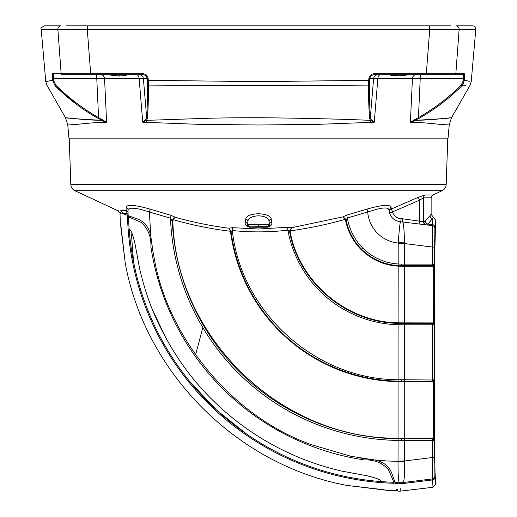 <?xml version="1.0" encoding="UTF-8"?>
<svg xmlns="http://www.w3.org/2000/svg" width="517" height="517" viewBox="0 0 517 517"><rect width="100%" height="100%" fill="white"/><g stroke="black" fill="none" stroke-linecap="round" stroke-linejoin="round"><path stroke-width="0.78" d="M150.654 235.028L150.828 236.25M388.991 210.309C390.051 217.108 393.993 220.94 400.817 221.806C400.274 220.132 399.402 227.202 398.206 243.016L398.161 264L395.066 263.722C382.541 262.106 371.755 256.884 362.708 248.07C354.468 239.63 349.356 229.606 347.372 218L376.466 209.366C383.543 207.517 387.64 207.517 388.745 209.366L388.991 210.309L390.949 207.207C389.954 204.228 382.011 204.855 367.109 209.075L346.797 215.085L342.978 216.869L291.504 227.732L287.594 227.286L258.5 229.018L232.579 227.68L228.85 228.21C210.794 225.897 192.912 222.239 175.205 217.23L171.056 215.356L150.001 209.114C135.015 204.868 127.04 204.234 126.083 207.22L126.161 210.283L125.34 210.723L120.7 210.723C117.12 210.833 117.12 210.833 120.7 210.723A3.16 3.096 -90 0 1 122.484 213.54C118.697 212.157 118.697 212.157 122.484 213.54L127.066 213.54L128.074 213.101A3.16 3.115 179.2 0 0 126.161 210.283M258.5 213.754C266.313 214.116 270.585 215.932 271.322 219.208L271.632 222.497C272.362 224.494 270.992 226.071 267.535 227.215L249.465 227.215C246.008 226.065 244.638 224.494 245.368 222.497L245.678 219.208C246.409 215.925 250.687 214.109 258.5 213.754M426.15 224.856A3.16 3.018 97 0 1 423.52 221.722L423.52 197.824L419.494 200.182L419.494 220.862L419.113 223.997L426.551 224.908L427.998 224.061L433.459 217.366L431.133 214.322L425.336 221.095L423.908 221.774L402.685 218.794A22.108 22.108 0 0 0 400.992 218.652A9.3 9.3 0 0 1 392.474 211.938L390.949 207.207L391.246 209.075L418.234 197.32L391.246 209.075A3.16 3.115 163.9 0 0 389.443 212.81L392.474 211.938L419.494 200.182L418.234 197.32L424.98 194.98L432.942 194.967L442.125 190.683A7.018 7.018 0 0 0 446.171 184.569L447.793 138.136M442.125 190.683L74.875 190.683A7.018 7.018 0 0 1 70.829 184.569L69.207 138.136M121.14 213.049L119.64 212.506L118.05 210.826L118.697 210.774M245.368 222.497A2.314 2.1 -174.5 0 1 247.572 224.552C247.023 225.509 247.624 226.323 249.381 226.995L249.465 227.215M267.535 227.215L266.746 226.704L258.5 226.569L249.381 226.995L267.619 226.995C269.376 226.323 269.984 225.509 269.428 224.552A2.314 2.1 174.5 0 1 271.632 222.497M126.083 207.22A3.16 3.089 179.9 0 1 128.048 210.07L128.255 209.366C129.418 207.853 133.509 207.853 140.534 209.366L170.494 218.206A231.093 231.093 0 0 0 398.051 440.432L432.626 440.452L432.302 478.936A2.947 2.947 -97 0 0 434.887 476.015L434.564 439.857A1.37 1.137 -178.9 0 0 433.472 438.746L432.703 438.836L432.626 440.452L434.564 439.857L434.577 438.132L434.564 264.698L432.626 264.103L404.527 264.103L404.527 241.988A18.948 2.339 169.3 0 0 398.206 243.016A33.805 33.805 0 0 1 367.71 211.97A3.16 0.394 72.7 0 1 367.109 209.075M433.55 264.245A1.37 0.892 93.1 0 1 432.703 265.712L394.872 265.337C381.966 263.664 370.863 258.287 361.557 249.22C353.596 241.084 348.452 231.442 346.138 220.287L345.634 219.066L342.978 216.869L345.569 220.404C347.902 231.655 353.092 241.394 361.15 249.627C370.547 258.791 381.766 264.219 394.807 265.912L401.347 266.3L433.673 266.287L433.627 322.873L432.593 323.377L432.574 324.805L433.634 324.715A1.37 0.963 -90 0 0 432.671 323.377L404.727 323.377L404.546 322.867L398.084 322.821C346.784 322.214 299.53 282.437 290.186 231.991L290.211 230.821C308.772 228.333 327.093 224.507 345.162 219.344L345.634 219.066M398.071 323.332L401.412 323.377L398.071 323.332L398.187 265.628M289.694 232.139A114.018 114.018 0 0 0 289.701 232.152L289.682 232.081A114.018 114.018 0 0 0 289.682 232.081L290.186 231.991M287.594 227.286L287.859 230.168A115.44 115.44 0 0 0 398.084 324.76L398.064 379.717C315.868 379.782 240.89 312.281 232.346 230.53C250.868 232.437 269.37 232.314 287.859 230.168L289.701 232.152C299.117 282.818 346.597 322.75 398.129 323.332C346.597 322.75 299.117 282.818 289.701 232.152L289.727 230.724L290.211 230.821L291.504 227.732L289.727 230.724M434.577 438.132L398.051 438.229C281.351 439.224 176.329 338.15 172.846 221.502L173.24 219.699C192.059 225.069 211.13 228.928 230.446 231.273L231.054 231.655L232.346 230.53L232.579 227.68M231.028 231.487L231.054 231.655A171.812 171.812 0 0 0 398.032 381.139L400.261 381.171M399.531 381.165L398.071 381.139L398.064 381.649L433.627 381.682L433.472 438.746M171.056 215.356L170.494 218.206L172.271 221.528A229.464 229.464 0 0 0 398.045 438.804L398.064 381.649A172.316 172.316 0 0 1 230.543 231.668M172.788 219.46L173.24 219.699L175.205 217.23L172.788 219.46L172.271 221.528L172.846 221.502M398.045 438.804L432.703 438.836A1.37 0.892 -93.1 0 1 433.55 440.31M150.66 235.099L150.828 236.217C148.98 227.209 144.411 221.425 137.115 218.865L122.484 213.54M423.946 479.963L402.581 482.587A18.948 18.948 -97 0 1 400.19 482.729L400.197 483.738A274.378 274.378 0 0 1 395.557 483.679C399.169 493.606 399.169 493.606 395.557 483.679L391.912 473.662C389.366 466.386 383.582 461.817 374.56 459.949L350.817 456.252L310.471 444.407L306.885 442.985C230.065 413.923 168.199 336.69 154.525 259.961L152.832 250.881M398.084 438.229L398.038 461.364C397.961 477.23 398.652 484.351 400.1 482.729L400.19 482.729A273.37 273.37 0 0 1 395.188 482.658A273.37 273.37 0 0 0 400.1 482.729A18.948 17.759 90.3 0 0 402.853 482.516C404.216 481.928 404.792 475.045 404.591 461.862L404.559 440.445A1.473 0.504 90 0 0 404.113 438.836L403.964 438.261M128.048 210.07A273.37 273.37 0 0 0 128.119 215.589M359.884 457.939L375.769 460.13M150.841 236.392L152.987 251.773M152.276 247.372L152.838 250.926M360.478 458.036L375.678 460.111M152.463 248.587L151.126 238.899M374.528 459.949L375.788 460.13M430.338 215.195L430.034 215.55A3.16 3.108 40.9 0 0 432.787 218.652L432.38 225.625L402.484 221.974L402.685 218.794M395.24 482.665L395.608 483.679A274.378 274.378 0 0 0 400.197 483.738C400.19 493.606 400.19 493.606 400.197 483.738A18.948 17.94 180 0 0 402.581 483.608C402.581 493.464 402.581 493.464 402.581 483.608L402.581 482.587L432.302 478.936L432.471 479.944A2.947 2.785 -2.2 0 0 435.062 477.185L435.624 484.345L435.624 481.068L435.03 472.868L434.629 446.61L434.629 259.34L435.624 220.21L434.887 228.54L434.564 264.698A1.37 1.137 178.9 0 1 433.472 265.809L434.577 266.423M435.456 224.229L435.165 228.391M435.094 229.962L435.055 230.957M434.842 232.327L434.803 233.277M434.765 234.757L434.726 236.631M434.694 239.513L434.668 242.24M434.661 243.972L434.623 260.684M434.558 352.542L434.635 452.446M434.635 452.847L434.642 453.241M434.642 456.311L434.674 462.683M434.758 469.759L434.797 471.258M435.023 472.777L435.075 473.96M435.062 477.185L434.887 476.015M433.362 381.236A1.37 1.228 178.5 0 0 434.513 380.027L404.553 379.743L404.546 324.805L432.574 324.805L432.593 381.171L434.526 381.636M434.887 228.54A2.947 2.947 97 0 0 432.302 225.612L432.626 264.103L432.703 265.712L433.472 265.809M433.485 379.84A1.37 0.892 90 0 1 432.593 381.171L401.412 381.171L401.321 381.682M433.634 379.84A1.37 0.963 90 0 1 432.671 381.171L404.733 381.178L404.721 438.836M433.634 324.715L434.513 324.527A1.37 1.228 -178.5 0 0 433.362 323.319M434.526 322.912L404.546 322.867L404.688 265.712M433.485 324.715A1.37 0.892 -90 0 0 432.593 323.377L402.543 323.377M433.459 217.366L435.624 220.21M402.581 381.171L401.412 381.171L401.696 379.749L398.064 379.717L398.032 381.139M403.932 266.287L404.074 265.712A1.473 0.504 90 0 0 404.527 264.103L398.161 264L398.025 266.197M398.239 243.423A18.948 2.411 179.9 0 1 404.494 243.552L432.651 247.074A2.947 0.368 0.1 0 1 434.59 247.417M404.527 241.988C404.139 228.76 403.46 222.09 402.484 221.974A18.948 17.242 92.7 0 0 400.817 221.806L400.849 221.806A18.948 18.948 0 0 1 402.304 221.929M400.197 483.731A18.948 17.94 178.3 0 0 402.581 483.595L432.471 479.944L433.033 487.272L400.19 491.15L400.19 488.468M435.624 484.345L433.033 487.272M432.302 225.612L432.38 225.625A2.947 2.947 97 0 1 434.965 228.546M435.062 227.37A2.947 2.785 2.2 0 0 432.471 224.604L427.998 224.061A3.16 2.921 40.6 0 1 425.336 221.095M398.129 323.332L398.084 324.76L404.546 324.805A1.473 0.504 90 0 0 404.042 323.377M400.817 221.806A12.46 12.46 0 0 0 400.849 221.806L400.817 221.806A12.46 12.46 0 0 0 400.849 221.806L400.992 218.652M434.965 476.002A2.947 2.947 -97 0 1 432.38 478.929L432.302 478.936M434.59 457.131A2.947 0.368 -0.1 0 1 432.651 457.48L404.559 460.99A18.948 2.423 180 0 1 398.045 461.138M395.188 482.658A273.37 273.37 0 0 0 400.19 482.729L400.19 482.729A18.948 18.948 0 0 0 402.581 482.587L402.853 482.516A18.948 17.759 -89.7 0 1 400.1 482.729M404.591 461.862A18.948 2.423 -174.3 0 1 398.038 461.364L387.278 460.99M426.551 224.908A3.16 3.024 97 0 1 423.908 221.774M435.463 480.332L435.624 481.068M271.322 219.208A2.314 2.1 -5.5 0 0 269.111 221.263C268.53 217.987 264.988 216.171 258.5 215.815C252.005 216.171 248.47 217.987 247.889 221.263L247.94 224.43L269.06 224.43A2.314 2.314 108.5 0 1 266.746 226.704M230.446 231.273L230.931 231.125L228.85 228.21L230.446 231.273M231.047 231.59L230.931 231.125M345.569 220.404L346.138 220.287L347.372 218A3.16 0.323 74.5 0 1 346.797 215.085M245.678 219.208A2.314 2.1 -174.5 0 1 247.889 221.263L247.572 224.552L247.94 224.43A2.314 2.314 71.5 0 0 250.254 226.704M150.001 209.114A3.16 0.388 -72.7 0 1 149.407 211.976A252.025 252.025 0 0 0 149.413 212.739L150.828 236.217M129.638 216.145A1.053 1.053 0 0 0 128.733 216.578M129.935 216.203L128.843 216.449A1.053 1.053 0 0 0 128.533 217.224L128.533 217.224C128.972 216.985 133.27 218.775 141.419 222.581C148.12 228.844 151.281 236.909 150.899 246.777C153.633 264.749 158.163 282.082 164.49 298.781C177.48 332.793 196.764 362.65 222.336 388.351C248.179 414.065 278.081 433.382 312.035 446.3C328.967 452.698 346.396 457.235 364.336 459.923C374.224 459.568 382.205 462.754 388.28 469.481C392.015 477.559 393.773 481.812 393.553 482.245A273.37 273.37 0 0 1 128.533 217.224L127.512 216.83C117.559 213.224 117.559 213.224 127.512 216.83A274.378 274.378 0 0 0 393.948 483.266C397.554 493.218 397.554 493.218 393.948 483.266L393.553 482.245A1.053 1.053 0 0 0 394.329 481.934L394.574 480.829M394.633 481.14A1.053 1.053 0 0 1 394.329 481.934M131.415 233.994L133.535 261.692L131.415 233.975M150.641 234.957L152.838 250.919M165.97 338.202L152.256 309.192M397.663 489.328L397.418 490.433L396.655 490.743L395.983 488.888M121.081 227.06L125.288 263.399L121.081 227.06C120.08 221.198 120.08 221.198 121.081 227.06A2.107 1.305 -7.6 0 0 121.088 227.209L125.288 263.399C145.497 373.384 237.393 465.281 347.372 485.482L348.613 485.612M125.25 263.004L120.332 222.827L120.034 214.122L120.345 213.359L121.45 213.114M383.743 489.696L347.372 485.482L383.711 489.689C389.579 490.691 389.579 490.691 383.711 489.689A2.107 1.305 97.6 0 1 383.569 489.683L383.569 489.683A2.107 1.305 97.6 0 1 383.427 489.657M396.655 490.743L387.207 490.278M385.12 489.896L384.687 489.832M129.172 229.419C130.866 229.445 132.856 234.472 135.137 244.496L139.726 269.228C144.056 287.278 149.29 303.13 155.436 316.779C169.847 348.891 188.582 376.344 211.647 399.13C235.597 423.003 263.082 441.751 294.089 455.38C309.224 462.017 325.09 467.252 341.679 471.084L366.501 475.672C376.499 477.999 381.449 479.976 381.359 481.605M115.517 25.85L258.5 25.85M100.602 74.7L90.895 74.7L100.602 74.7M416.398 74.7L426.105 74.7L416.398 74.7M441.828 25.85L416.398 25.85M121.495 74.771L119.55 74.978M117.469 74.784L121.786 74.7M395.214 74.7L400.022 74.7L395.214 74.7M472.467 25.85L455.865 25.85L472.467 25.85A3.328 3.328 0 0 1 475.789 29.469L459.122 29.469L455.845 73.685L459.122 29.469L87.276 29.469L90.688 73.685L142.582 73.685C145.749 73.925 147.61 75.611 148.166 78.752L148.295 80.335L258.5 81.634L368.705 80.335L368.834 78.752C369.384 75.618 371.245 73.931 374.418 73.685L426.312 73.685L429.724 29.469A3.328 0.64 90 0 0 429.084 25.85L450.494 25.85M66.506 25.85L87.916 25.85A3.328 0.64 90 0 0 87.276 29.469L57.878 29.469L61.155 73.685L57.878 29.469L41.211 29.469L45.774 81.634L46.918 85.273L65.491 117.721L67.772 124.998L68.923 138.136L448.077 138.136L449.228 124.998L451.509 117.721L470.082 85.273L471.226 81.634L475.789 29.469M375.006 78.72L377.837 78.752L374.263 122.232L318.672 124.319L258.5 124.998L198.321 124.319L142.737 122.232L139.163 78.752L143.409 78.752L104.563 78.752L106.612 122.232L103.762 122.49C96.705 122.174 79.431 124.112 77.447 124.319L67.772 124.998L77.453 124.319C79.437 124.112 96.711 122.18 103.768 122.497L103.012 120.623L98.146 118.445C82.597 109.688 68.276 98.837 55.19 85.906C44.139 85.143 44.139 85.143 55.19 85.906L52.566 80.335L49.626 80.833M52.715 73.685A1.112 1.099 -90 0 0 53.813 74.7L53.568 80.335L55.862 85.208C68.677 97.92 82.914 108.719 98.573 117.617L106.612 122.232L104.563 78.752L52.443 78.752C52.23 75.618 52.32 73.931 52.715 73.685L90.688 73.685L90.895 74.7L62.24 74.7A1.112 1.092 -90 0 1 61.155 73.685M140.65 96.808L142.686 121.553M48.152 81.117L47.577 81.234M52.34 76.826L52.566 80.335L45.774 81.634M463.62 75.85L463.562 78.752L463.187 74.7L454.76 74.7L463.187 74.7A1.112 1.099 -90 0 0 464.285 73.685C464.68 73.925 464.77 75.611 464.557 78.752L464.434 80.335L469.481 81.247M87.916 25.85L429.084 25.85M401.483 25.85L323.674 25.85M85.686 25.85L83.418 25.85M61.135 25.85L44.533 25.85L61.135 25.85A3.328 3.27 90 0 0 57.878 29.469L85.686 29.482M426.105 74.7L426.312 73.685L455.845 73.685A1.112 1.092 -90 0 1 454.76 74.7L374.276 74.7C371.723 74.894 370.23 76.245 369.797 78.752L368.834 78.752M146.744 77.136L147.203 78.752C146.77 76.245 145.277 74.894 142.724 74.7L90.895 74.7M468.699 81.085L467.678 80.891M461.83 85.906L465.41 85.725M411.59 96.808L410.388 122.232L418.427 117.617C434.086 108.725 448.323 97.92 461.138 85.208L463.432 80.335L464.434 80.335L461.81 85.906C472.861 85.143 472.861 85.143 461.81 85.906C448.737 98.831 434.416 109.675 418.854 118.445L414.763 120.358C425.407 120.131 434.442 119.55 441.873 118.619L451.509 117.721C450.604 118.147 438.351 119.026 414.763 120.358L410.388 122.232L412.437 78.752L420.218 78.752L412.437 78.752A4.44 3.509 90 0 1 415.933 74.7M440.982 103.943L441.389 103.633M102.237 120.358C91.593 120.131 82.558 119.55 75.127 118.619L65.491 117.721C66.396 118.147 78.649 119.026 102.237 120.358L102.276 119.53M55.319 86.029L75.566 103.6M75.611 103.633L78.338 105.688M88.737 112.848L98.146 118.445L98.573 117.617L96.782 78.752A4.44 0.388 -90 0 0 96.401 74.7M369.442 85.208A1.112 0.795 179.9 0 1 368.453 85.906L258.5 85.273L148.547 85.906C148.463 98.831 148.088 109.675 147.435 118.445L146.537 120.358L197.869 118.619C212.842 118.018 233.083 117.721 258.603 117.721C302.755 118.147 340.044 119.026 370.463 120.358L369.565 118.445C368.912 109.688 368.537 98.837 368.453 85.906L368.705 80.335L369.674 80.335L369.442 85.208C369.448 97.92 369.745 108.719 370.334 117.617L371.122 119.53L374.263 122.232L376.35 96.808M413.917 119.905L413.232 122.497C420.295 122.174 437.569 124.112 439.553 124.319L449.228 124.998L439.547 124.319C437.563 124.112 420.289 122.18 413.232 122.497L410.388 122.232M145.878 119.53L146.537 120.358L142.737 122.232L145.878 119.53L146.666 117.617C147.255 108.725 147.552 97.92 147.558 85.208L147.326 80.335L148.295 80.335L148.547 85.906A1.112 0.795 0.1 0 1 147.558 85.208M431.314 29.482L459.122 29.469A3.328 3.27 -90 0 0 455.865 25.85M464.285 73.685L455.755 73.685M461.92 85.796L463.633 83.353M412.437 78.752L373.591 78.752A4.44 4.427 90 0 1 377.998 74.7M100.964 78.72L104.563 78.752A4.44 3.509 -90 0 0 101.067 74.7M143.067 74.713L144.43 75.03M108.234 74.7L110.916 74.881M111.245 74.92L113.01 75.172M117.113 75.837L119.899 76.051M124.636 75.359L126.387 74.926M126.432 74.913L127.809 74.706M370.295 77.052L371.135 75.947M409.005 74.7C399.809 76.193 393.14 76.193 388.997 74.7L389.094 74.7M390.568 74.913L391.66 75.178M392.364 75.359L399.887 75.837M402.801 75.366L403.99 75.172M405.425 74.965L406.084 74.881M463.458 74.991L463.549 75.346M136.456 74.7A4.44 2.721 -90 0 1 139.163 78.752M128.003 74.7C123.88 76.193 117.21 76.193 107.995 74.7M139.002 74.7A4.44 4.427 -90 0 1 143.409 78.752L146.666 117.617A1.112 0.969 4 0 0 147.435 118.445M463.432 80.335L463.562 78.752L420.218 78.752A4.44 0.388 90 0 1 420.599 74.7M377.837 78.752A4.44 2.721 90 0 1 380.544 74.7M374.263 122.232L370.463 120.358L371.122 119.53M106.612 122.232L103.012 120.623L103.077 119.899M147.326 80.335L147.203 78.752L148.166 78.752M142.724 74.7L142.582 73.685M53.568 80.335L52.566 80.335M55.862 85.208L55.19 85.906M414.724 119.53L414.763 120.358M420.218 78.752L418.427 117.617L418.854 118.445M461.138 85.208L461.81 85.906M463.562 78.752L464.557 78.752M374.276 74.7L374.418 73.685M369.674 80.335L369.797 78.752L373.591 78.752L370.334 117.617A1.112 0.969 176 0 1 369.565 118.445M425.252 194.967L432.949 194.967C432.626 194.599 432.025 195.549 431.133 197.824L423.52 197.824A3.16 3.018 90 0 1 425.245 194.967A4.214 4.026 90 0 0 425.252 194.967M362.708 248.07L361.15 249.627M395.066 263.722L394.807 265.912M387.298 460.99L374.56 459.949M70.829 184.569L446.171 184.569M401.696 379.749L404.553 379.743A1.473 0.504 90 0 1 404.048 381.171M401.321 322.873L401.696 324.805M401.696 264.103L401.347 266.3M401.347 438.254L401.696 440.452M258.5 224.294L258.5 226.569M269.06 224.43L269.428 224.552L269.111 221.263L269.06 224.43M127.098 215.169A274.378 274.378 0 0 1 127.066 213.54A274.378 274.378 0 0 0 127.098 215.221M125.34 210.723A3.16 2.992 -90 0 1 127.066 213.54M127.512 216.83A1.053 0.989 -70 0 1 128.578 215.757M395.02 482.199A1.053 0.989 160 0 1 393.948 483.266M147.203 78.752L143.409 78.752M370.385 122.49L371.49 119.899M146.608 122.497L145.503 119.905M118.05 210.826L74.875 190.683M401.412 323.377L400.688 323.377M400.19 491.15L398.271 491.137M431.133 214.322L431.133 197.824M435.45 480.358L435.049 473.326M434.855 472.318L434.842 232.295M434.823 232.682L435.45 224.191M435.463 224.223L435.211 227.409M435.165 228.43L435.062 230.925M435.023 231.881L434.836 232.656M190.172 382.063L216.662 410.149L246.848 434.222M195.626 354.694L202.826 327.539M128.843 216.449L128.533 217.224M121.088 227.209L120.332 222.827M347.372 485.482L387.517 490.381L347.773 485.528M387.22 490.278L387.95 490.446M41.211 29.469C40.242 28.59 41.347 27.388 44.533 25.85"/></g></svg>
